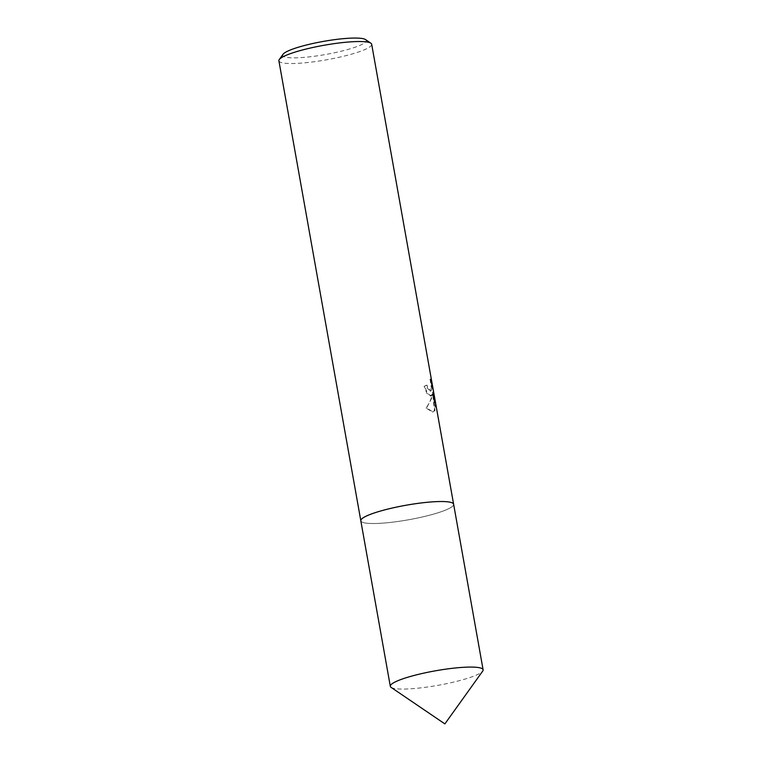 <?xml version="1.0" encoding="UTF-8"?>
<svg xmlns="http://www.w3.org/2000/svg" width="762" height="762" viewBox="0 0 762 762"><rect width="100%" height="100%" fill="white"/><g stroke="black" fill="none" stroke-linecap="round" stroke-linejoin="round"><path stroke-width="0.57" stroke-dasharray="3.81 2.86" d="M361.369 519.322A47.13 7.372 169.9 0 0 360.902 520.084A47.13 7.372 169.9 0 0 360.826 520.779A47.13 7.372 169.9 0 0 400.355 521.113A47.13 7.372 169.9 0 0 451.209 507.273A47.13 7.372 169.9 0 0 453.619 504.253A47.13 7.372 169.9 0 0 453.304 503.625A47.13 7.372 169.9 0 0 452.609 503.072M363.226 517.769A47.13 7.372 169.9 0 0 360.902 520.094A47.13 7.372 169.9 0 0 398.269 521.427A47.13 7.372 169.9 0 0 451.218 507.273A47.13 7.372 169.9 0 0 453.314 503.625L453.314 503.625M431.387 395.954L432.787 394.059L431.768 398.116L426.577 407.946L433.035 411.966L434.969 410.613L433.092 392.344L435.702 406.994L432.016 383.286L430.597 379.047L431.873 387.753L431.044 390.944L427.977 388.306L427.044 385.153A47.13 7.372 -10.1 0 1 424.653 386.267L427.511 393.449L431.387 395.954M278.892 60.798A47.13 7.372 169.9 0 0 318.421 61.131A47.13 7.372 169.9 0 0 369.275 47.282A47.13 7.372 169.9 0 0 371.685 44.272M283.054 54.264A42.415 6.639 169.9 0 0 315.03 56.159A42.415 6.639 169.9 0 0 364.065 43.224A42.415 6.639 169.9 0 0 365.522 39.576M430.035 379.114L431.435 383.353L435.15 407.06L432.54 392.411L434.416 410.68L432.492 412.032L426.006 408.013C429.406 403.308 431.483 398.678 432.235 394.125L430.663 396.05L426.958 393.516L424.091 386.334A46.539 7.277 169.9 0 0 426.491 385.22L427.415 388.372L430.492 391.001L431.321 387.82L430.035 379.114L430.597 379.047M426.491 385.22L427.044 385.153M434.654 401.431L435.235 401.364M431.435 383.353L432.016 383.286M424.091 386.334L424.653 386.267M432.235 394.125L432.787 394.059M435.15 407.06L435.702 406.994M432.54 392.411L433.092 392.344M434.416 410.68L434.969 410.613M426.006 408.013L426.577 407.946M391.106 687.381A47.13 7.372 169.9 0 0 421.9 687.743A47.13 7.372 169.9 0 0 482.727 671.065M360.807 520.675L360.826 520.779A47.13 7.372 169.9 0 0 392.411 522.189A47.13 7.372 169.9 0 0 453.628 504.253L453.6 504.149M431.206 395.983L430.663 396.05M433.035 411.966L432.492 412.032M430.654 391.097L430.101 391.154"/><path stroke-width="1.14" d="M452.609 503.072A47.13 7.372 169.9 0 0 409.851 504.587A47.13 7.372 169.9 0 0 363.236 517.769A47.13 7.372 169.9 0 0 361.369 519.322M453.314 503.625A47.13 7.372 169.9 0 0 411.975 504.253A47.13 7.372 169.9 0 0 363.226 517.769M453.6 504.149L371.685 44.272A47.13 7.372 169.9 0 0 370.894 43.224A47.13 7.372 169.9 0 0 328.479 44.51A47.13 7.372 169.9 0 0 281.292 57.788A47.13 7.372 169.9 0 0 279.273 59.55A47.13 7.372 169.9 0 0 278.892 60.798L360.807 520.675M370.894 43.224L365.522 39.576A42.415 6.639 169.9 0 0 327.346 40.729A42.415 6.639 169.9 0 0 284.883 52.683A42.415 6.639 169.9 0 0 283.054 54.264L279.273 59.55M482.727 671.065A47.13 7.372 169.9 0 0 483.108 669.808A47.13 7.372 169.9 0 0 451.523 668.407A47.13 7.372 169.9 0 0 390.315 686.333A47.13 7.372 169.9 0 0 391.106 687.381L444.875 723.9L482.727 671.065M483.108 669.808L453.628 504.253A47.13 7.372 169.9 0 0 422.034 502.853A47.13 7.372 169.9 0 0 360.817 520.789L390.315 686.333"/></g></svg>
